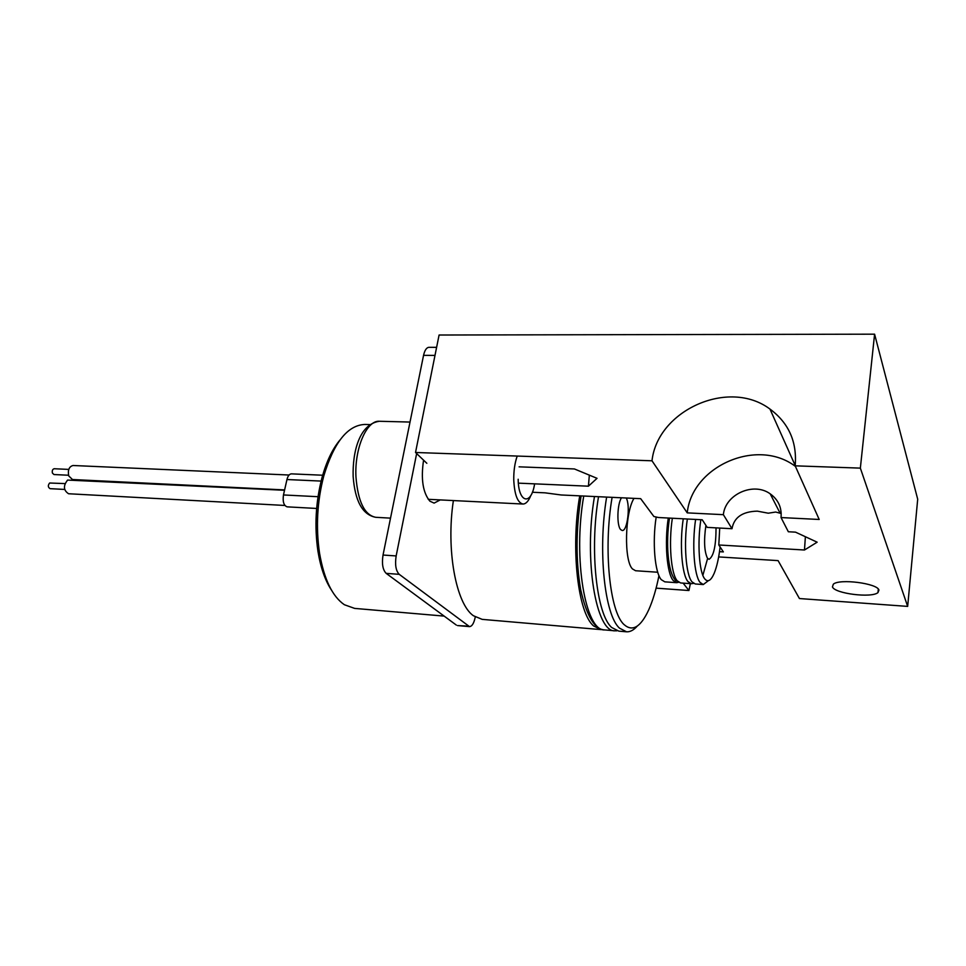 <?xml version="1.0" encoding="UTF-8"?>
<svg xmlns="http://www.w3.org/2000/svg" width="966" height="966" viewBox="0 0 966 966"><rect width="100%" height="100%" fill="white"/><g stroke="black" fill="none" stroke-linecap="round" stroke-linejoin="round"><path stroke-width="1.45" d="M832.438 586.893C834.6 593.571 871.549 598.268 877.961 592.605L878.939 590.081C877.514 583.331 839.418 578.465 833.332 584.188L832.438 586.893M426.839 463.294L415.525 452.486L652.002 460.794L687.237 512.874L723.365 514.673C725.237 494.375 753.528 481.611 770.192 493.831C778.27 499.676 781.892 507.585 781.035 517.559L819.192 519.466L795.175 465.829C797.192 441.933 788.775 423.023 769.962 409.065C728.702 378.08 657.472 410.393 652.002 460.794M718.656 556.923L778.089 560.618L799.437 598.546L907.666 606.394L917.7 499.205L874.592 334.176L439.083 335.021L415.525 452.486M656.107 588.149L688.927 590.528L690.364 583.645M795.175 465.829L860.356 468.124L874.592 334.176M907.666 606.394L860.356 468.124M532.351 492.249L545.138 492.841L561.161 494.978L640.675 498.673L653.885 516.508L658.522 517.522L702.222 519.78L707.233 527.388L731.999 528.716C734.015 517.378 742.456 511.521 757.332 511.147L768.284 513.2L775.65 512.04L781.204 513.514M719.718 528.064L718.801 544.981L723.365 551.912L719.501 551.671M781.035 517.559L788.341 531.759L795.513 532.145L817.151 542.192L804.473 550.004L718.801 544.981M805.39 536.722L804.473 550.004M589.332 475.139L588.427 486.188L597.036 478.327L574.42 468.957L519.104 466.832M518.38 483.145L588.427 486.188M683.143 583.138L688.927 590.528M795.441 466.409C757.235 437.296 691.873 466.288 687.237 512.874M723.365 514.673L731.999 528.716M423.567 460.166C420.765 479.064 422.879 492.745 429.906 501.197L434.108 503.105L440.23 499.917M416.648 453.549L396.157 555.933C394.828 564.699 395.855 570.834 399.236 574.335L469.488 626.62C472.048 626.403 473.968 623.239 475.236 617.153L475.26 617.02M469.488 626.62L457.534 625.57L468.317 626.149M399.236 574.335L386.183 573.369L456.338 625.087M386.183 573.369C382.741 569.868 381.691 563.758 383.031 555.039L396.157 555.933M434.99 355.403L423.555 355.343L383.031 555.039M423.555 355.343C424.714 350.247 426.501 347.567 428.916 347.325L436.608 347.337M518.174 479.257C518.319 503.153 531.3 505.979 534.609 483.845M530.938 495.244C528.631 501.064 525.963 503.986 522.956 504.035C517.571 502.767 514.504 494.725 513.755 479.909C513.646 470.877 514.793 462.931 517.208 456.061M284.608 489.919L72.474 479.522L68.731 475.912C67.668 470.031 69.105 466.566 73.042 465.503L289.076 475.018M284.885 505.46L68.562 493.747C63.442 490.317 63.116 485.765 67.596 480.078L284.535 490.281M68.538 475.236L53.987 474.548L52.405 473.05C51.959 470.611 52.562 469.186 54.217 468.739L68.779 469.404M64.625 489.436L50.075 488.663C47.914 487.25 47.781 485.367 49.652 483.012L64.915 483.592M626.21 497.997C630.581 505.399 627.369 531.517 622.176 530.491L620.607 529.549C616.586 525.432 617.202 503.648 621.524 497.78M716.048 527.859C715.999 545.887 713.669 556.368 709.044 559.314L707.426 558.179C704.262 551.369 703.755 540.429 705.904 525.383M708.356 580.687L703.284 584.551L700.036 582.389C694.143 575.301 691.873 544.679 695.605 519.442M703.284 584.551L695.254 583.983L691.946 581.822C685.932 574.734 683.59 544.184 687.357 519.02M700.857 519.72C697.223 542.977 699.179 572.065 704.637 578.743C707.752 582.57 710.928 580.771 714.164 573.357C716.832 566.825 718.813 558.022 720.105 546.961M637.282 626.065C633.732 630.122 630.146 632.03 626.536 631.8L619.544 628.178C604.644 615.378 597.652 550.584 606.636 497.092M626.536 631.8L618.82 631.136L611.732 627.514C596.602 614.714 589.453 550.077 598.522 496.717M612.106 497.345C603.231 548.809 609.739 612.058 624.06 624.579C632.488 632.018 640.7 627.139 648.681 609.932C652.811 600.719 656.228 589.296 658.957 575.651M657.725 572.234L635.568 570.737L632.464 568.926C623.843 560.763 624.833 512.837 633.998 498.359M678.337 582.365L676.671 582.679L673.217 580.518C666.938 573.442 664.415 543.049 668.279 518.03M676.671 582.679L664.813 581.846L661.287 579.685C654.803 572.596 652.195 541.998 656.192 517.015M602.675 629.578L600.961 629.603L593.631 625.968C577.994 613.193 570.483 548.881 579.733 495.848M600.961 629.603L482.203 619.375L473.388 615.728C455.988 603.738 445.918 549.714 453.38 500.569M331.423 590.045C325.083 580.409 320.591 567.477 317.947 551.236C314.336 526.398 315.701 501.813 322.04 477.494C326.496 461.482 332.449 449.009 339.899 440.085M369.785 424.581L364.822 424.448C347.651 425.209 333.97 442.368 323.791 475.924C317.174 501.354 315.749 527.05 319.517 552.999C324.033 579.189 332.316 596.433 344.367 604.728L354.631 608.399L444.143 616.103M707.402 559.205L702.862 575.35M316.643 508.454L287.144 506.848C283.775 505.616 282.555 501.644 283.473 494.954L286.962 479.534C287.904 475.876 289.402 473.98 291.43 473.859L323.96 475.284M355.959 476.902C357.939 501.644 364.532 515.107 375.738 517.305C362.54 514.806 355.005 501.185 353.145 476.455C352.469 452.245 359.171 424.086 379.433 421.273C366.718 420.077 354.413 448.321 355.959 476.902M683.252 518.802C679.46 543.943 681.851 574.456 687.913 581.544L691.258 583.706L693.588 583.404M672.348 518.235C668.508 543.29 670.996 573.719 677.214 580.795L680.632 582.957L691.258 583.706M583.742 496.029L583.706 496.258C572.778 558.807 585.468 631.535 604.764 629.929C594.694 629.639 586.664 616.211 580.675 589.634C575.76 561.041 575.869 530.068 580.977 496.705L581.109 495.908M616.972 630.798L614.98 630.81C596.022 632.464 583.633 559.519 594.44 496.765L594.476 496.524M283.473 494.954L318.019 496.705M286.962 479.534L321.098 481.08M878.311 589.103L877.961 592.605M781.132 512.306L779.61 512.221M795.211 465.527L769.962 409.065M779.985 512.946L770.192 493.831M375.738 517.305L390.518 518.138M428.216 499.313L522.956 504.035M379.433 421.273L410.019 422.057M680.632 582.957L675.572 580.312C667.76 572.548 665.622 542.771 669.486 518.09M614.98 630.81L604.764 629.929M317.947 551.236L319.517 552.999M322.04 477.494L323.791 475.924"/></g></svg>
